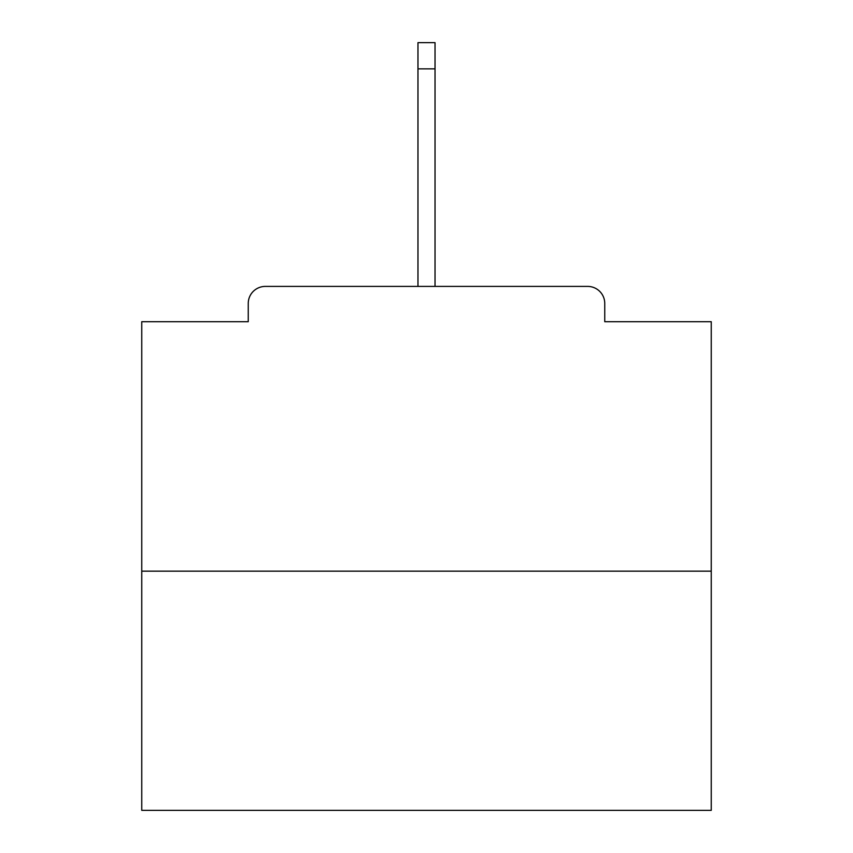<?xml version="1.0" encoding="UTF-8"?>
<svg xmlns="http://www.w3.org/2000/svg" width="853" height="853" viewBox="0 0 853 853"><rect width="100%" height="100%" fill="white"/><g stroke="black" fill="none" stroke-linecap="round" stroke-linejoin="round"><path stroke-width="1.28" d="M604.756 321.709L604.756 303.487L604.756 321.709L711.253 321.709L711.253 810.35L141.747 810.35L141.747 321.709L248.244 321.709L248.244 303.487L248.244 321.709M711.253 571.158L141.747 571.158M604.756 303.487A17.081 17.081 0 0 0 587.674 286.405L265.326 286.405A17.081 17.081 0 0 0 248.244 303.487M587.674 286.405L499.4 286.405M353.6 286.405L265.326 286.405M435.041 68.848L417.959 68.848L417.959 42.65L435.041 42.65L435.041 286.405M417.959 68.848L417.959 286.405"/></g></svg>
